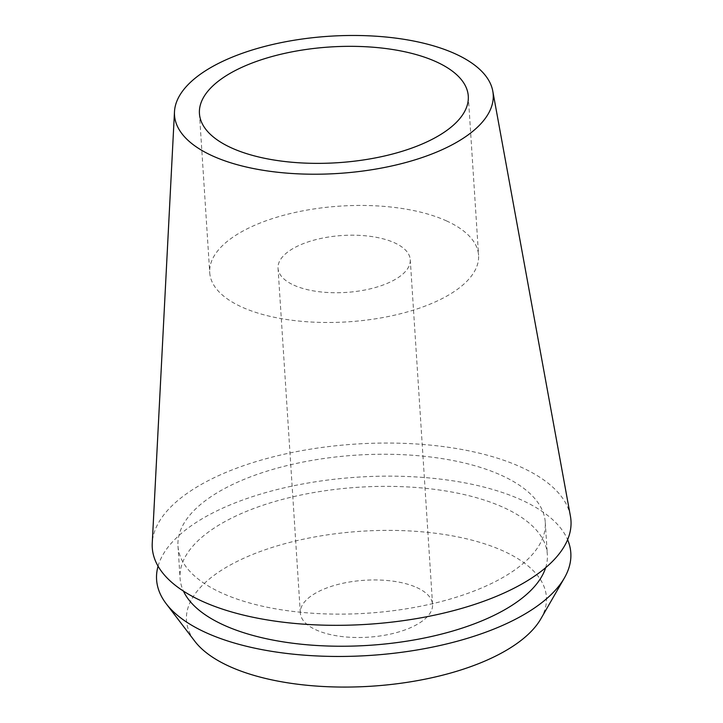 <?xml version="1.0" encoding="UTF-8"?>
<svg xmlns="http://www.w3.org/2000/svg" width="723" height="723" viewBox="0 0 723 723"><rect width="100%" height="100%" fill="white"/><g stroke="black" fill="none" stroke-linecap="round" stroke-linejoin="round"><path stroke-width="0.54" stroke-dasharray="3.62 2.71" d="M570.42 516.15A209.787 90.312 -3.7 0 0 520.894 467.058A209.787 90.312 -3.7 0 0 291.342 452.67A209.787 90.312 -3.7 0 0 152.246 543.19M446.416 220.858A134.704 57.994 176.3 0 1 478.572 255.273A134.704 57.994 176.3 0 1 392.444 315.644A134.704 57.994 176.3 0 1 241.889 307.076A134.704 57.994 176.3 0 1 209.724 272.661A134.704 57.994 176.3 0 1 295.861 212.291A134.704 57.994 176.3 0 1 446.416 220.858M293.854 285.169A66.245 28.522 -3.7 0 0 367.899 289.381A66.245 28.522 -3.7 0 0 410.257 259.693A66.245 28.522 -3.7 0 0 394.442 242.765A66.245 28.522 -3.7 0 0 320.397 238.554A66.245 28.522 -3.7 0 0 278.039 268.242A66.245 28.522 -3.7 0 0 293.854 285.169M416.737 587.528A66.245 28.522 176.3 0 1 432.553 604.455A66.245 28.522 176.3 0 1 390.194 634.143A66.245 28.522 176.3 0 1 316.15 629.932A66.245 28.522 176.3 0 1 300.334 613.005A66.245 28.522 176.3 0 1 342.693 583.316A66.245 28.522 176.3 0 1 416.737 587.528M540.831 618.879A180.343 77.641 -3.7 0 0 503.362 551.016A180.343 77.641 -3.7 0 0 279.06 545.332A180.343 77.641 -3.7 0 0 194.812 641.256M158.066 566.181A207.546 89.345 176.3 0 1 304.04 483.732A207.546 89.345 176.3 0 1 521.265 499.882A207.546 89.345 176.3 0 1 567.609 539.692M545.648 567.691A184.022 79.223 -3.7 0 0 547.338 554.424A184.022 79.223 -3.7 0 0 503.407 507.41A184.022 79.223 -3.7 0 0 297.731 495.707A184.022 79.223 -3.7 0 0 180.063 578.174A184.022 79.223 -3.7 0 0 183.452 591.116M501.328 475.3A184.022 79.223 176.3 0 1 545.269 522.313A184.022 79.223 176.3 0 1 427.591 604.78A184.022 79.223 176.3 0 1 221.916 593.077A184.022 79.223 176.3 0 1 177.985 546.064A184.022 79.223 176.3 0 1 295.653 463.597A184.022 79.223 176.3 0 1 501.328 475.3M468.287 96.159L478.572 255.273M199.44 113.538L209.724 272.661M410.257 259.693L432.553 604.455M278.039 268.242L300.334 613.005M545.269 522.313L547.338 554.424M177.985 546.064L180.063 578.174"/><path stroke-width="1.08" d="M455.092 53.746A159.684 68.748 176.3 0 1 492.788 91.116A159.684 68.748 176.3 0 1 394.821 165.269A159.684 68.748 176.3 0 1 212.634 155.951A159.684 68.748 176.3 0 1 174.487 111.704A159.684 68.748 176.3 0 1 280.361 42.793A159.684 68.748 176.3 0 1 455.092 53.746M174.487 111.704L152.246 543.19A209.787 90.312 -3.7 0 0 202.359 601.319A209.787 90.312 -3.7 0 0 441.708 613.565A209.787 90.312 -3.7 0 0 570.42 516.15L492.788 91.116M231.595 147.953A134.704 57.994 -3.7 0 0 382.151 156.52A134.704 57.994 -3.7 0 0 468.287 96.159A134.704 57.994 -3.7 0 0 436.123 61.744A134.704 57.994 -3.7 0 0 285.567 53.177A134.704 57.994 -3.7 0 0 199.44 113.538A134.704 57.994 -3.7 0 0 231.595 147.953M166.191 603.723L194.812 641.256A180.343 77.641 -3.7 0 0 229.534 666.443A180.343 77.641 -3.7 0 0 407.103 682.349A180.343 77.641 -3.7 0 0 540.831 618.879L564.392 577.975A207.546 89.345 176.3 0 1 410.492 651.025A207.546 89.345 176.3 0 1 206.136 632.715A207.546 89.345 176.3 0 1 166.191 603.723A207.546 89.345 176.3 0 1 158.066 566.181M567.609 539.692A207.546 89.345 176.3 0 1 564.392 577.975M183.452 591.116A184.022 79.223 -3.7 0 0 223.994 625.187A184.022 79.223 -3.7 0 0 415.183 639.765A184.022 79.223 -3.7 0 0 545.648 567.691"/></g></svg>
